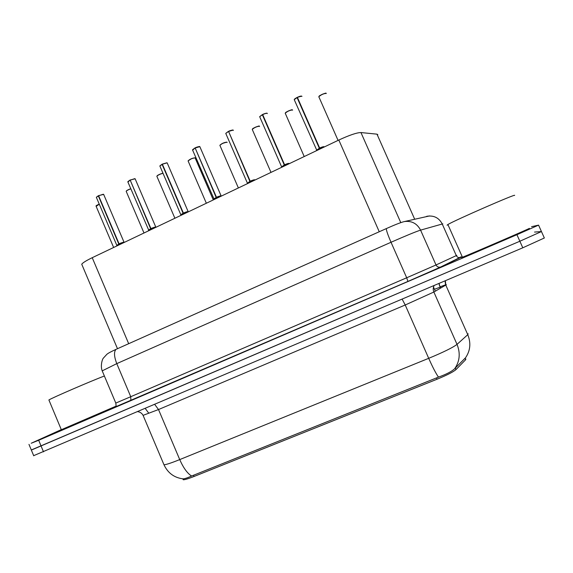 <?xml version="1.0" encoding="UTF-8"?>
<svg xmlns="http://www.w3.org/2000/svg" width="573" height="573" viewBox="0 0 573 573"><rect width="100%" height="100%" fill="white"/><g stroke="black" fill="none" stroke-linecap="round" stroke-linejoin="round"><path stroke-width="0.86" d="M82.168 265.235L81.731 264.217C82.813 262.735 86.315 260.557 92.224 257.7L338.822 140.034C349.501 135.099 356.879 132.607 360.954 132.556L376.984 134.154L377.829 134.719M182.966 479.064L183.267 479.766C184.857 479.787 188.453 478.691 194.061 476.471L437.063 379.226C446.897 375.186 453.193 371.984 455.95 369.621L465.641 359.722L465.863 358.934M182.379 478.792L183.045 478.849C184.771 478.777 187.622 477.839 191.604 476.02L438.481 377.12C446.611 374.183 452.054 371.333 454.819 368.554L465.584 357.702M534.545 232.079L541.449 231.556L519.861 241.24L31.307 449.977M541.471 231.592L544.343 237.988L522.798 247.794L33.671 455.664M531.551 226.686L538.563 225.132L516.925 234.701L38.678 440.265L31.207 443.251L61.29 429.621M459.875 257.377L461.136 256.833M538.57 225.153L541.449 231.556L519.861 241.24L31.35 450.077L33.735 455.807M317.456 150.226L319.347 148.264L319.734 149.145M301.942 96.422L301.856 96.228C301.176 95.97 299.686 96.371 297.401 97.417L319.655 148.049C322.176 146.924 323.659 146.495 324.11 146.745C323.086 146.674 321.603 147.103 319.655 148.056L322.248 147.941M316.418 150.334L319.347 148.264M297.401 97.417L297.366 97.31C299.543 96.314 300.975 95.927 301.663 96.149M319.655 148.056L324.11 146.838M297.537 97.725L297.072 97.582L319.319 148.214M319.677 148.106L320.021 148.873M319.326 148.214L316.547 150.362L319.326 148.214L319.798 148.371M282.432 166.944L284.294 165.003L284.674 165.869M267.297 113.619L267.19 113.361C266.424 113.153 264.912 113.569 262.663 114.6L284.595 164.795C287.166 163.649 288.685 163.205 289.157 163.463C288.09 163.391 286.572 163.835 284.602 164.795L287.123 164.702M281.544 166.944L284.294 165.003M262.663 114.6L262.635 114.493C264.812 113.497 266.266 113.096 267.011 113.296M284.602 164.795L289.157 163.541M262.334 114.765L259.676 116.691L262.312 114.65L284.272 164.945L281.579 166.958M284.623 164.845L285.003 165.719M283.95 165.389L284.709 165.045M262.319 114.65L262.756 114.815M248.073 183.339L249.914 181.412L250.294 182.278M233.318 130.486L233.182 130.171C232.344 130.007 230.812 130.436 228.584 131.453L250.215 181.211C252.829 180.051 254.383 179.593 254.878 179.843C253.775 179.786 252.22 180.237 250.215 181.211L252.679 181.14M247.335 183.245L249.914 181.412M228.584 131.453L233.003 130.107M250.215 181.211L254.885 179.929M228.656 131.611L249.892 181.362L247.407 183.267M250.236 181.261L250.616 182.121M249.577 181.799L250.308 181.412M214.374 199.411L216.2 197.513L216.565 198.373M216.494 197.313L221.092 195.823L199.991 147.01L199.819 146.667L195.164 147.984L216.494 197.313C219.144 196.138 220.734 195.672 221.257 195.916C220.118 195.866 218.528 196.331 216.494 197.313L218.893 197.262M213.772 199.232L216.2 197.513M195.164 147.984L199.648 146.595M195.214 148.099L216.179 197.463L213.75 199.01L216.565 197.484M216.515 197.363L216.881 198.215M529.323 228.341C533.177 227.109 469.523 254.577 462.432 257.213L461.451 257.535L462.368 257.069M514.547 195.457C517.748 192.807 454.339 220.476 447.893 224.53L447.062 225.189M104.386 376.01C91.888 380.665 51.871 397.934 48.891 399.961L48.992 400.219M115.997 406.171L61.332 429.729M181.319 215.19L183.116 213.306L183.482 214.159M188.145 211.595L167.309 163.19L167.087 162.847L162.367 164.207L183.403 213.106C186.103 211.917 187.729 211.444 188.281 211.681C187.099 211.638 185.473 212.117 183.403 213.106L185.745 213.077M180.839 214.925L183.116 213.306M162.367 164.207L166.922 162.775M183.403 213.106L188.281 211.759M159.896 165.869L162.044 164.243L183.095 213.256L180.817 214.717L159.989 166.285M183.424 213.163L183.79 214.008M182.787 213.686L183.467 213.263M162.059 164.358L159.846 165.955L162.403 164.293M148.873 230.668L150.656 228.806L151.014 229.644M155.792 227.066L135.242 179.07L134.97 178.726L130.186 180.123L150.935 228.613C153.686 227.402 155.34 226.915 155.92 227.152C154.696 227.116 153.041 227.603 150.943 228.613L153.227 228.591M148.514 230.332L150.656 228.806M130.186 180.123L134.798 178.654M150.943 228.613L155.928 227.223M130.214 180.187L150.635 228.756L148.486 230.131L150.993 228.742M150.957 228.663L151.322 229.501M117.035 245.86L118.797 244.019L119.155 244.85M124.047 242.25L103.763 194.648L103.441 194.304L98.606 195.744L119.077 243.826C121.863 242.601 123.56 242.1 124.169 242.329C122.901 242.307 121.204 242.809 119.077 243.826L121.304 243.826M116.777 245.452L118.797 244.019M98.606 195.744L103.276 194.24M119.077 243.826L124.169 242.393M96.393 197.212L98.298 195.773L118.783 243.969L116.878 245.473M119.098 243.876L119.449 244.707M118.475 244.385L119.127 243.948M98.305 195.887L96.343 197.305L98.62 195.787M414.659 219.173L376.984 134.154M465.641 359.722L464.982 358.247M435.308 291.184L433.496 287.087M437.063 379.226L436.468 377.879M455.95 369.621L455.27 368.067M194.061 476.471L193.524 475.21M400.785 222.632L360.954 132.556M379.254 231.75L338.822 140.034M128.689 343.707L92.224 257.7M434.957 289.093L440.028 287.231M191.604 476.02C187.364 473.398 183.403 467.919 179.729 459.589L428.704 358.326C443.466 352.187 452.906 347.539 457.018 344.373L467.761 334.682L468.148 333.773M446.403 284.731L433.861 292.022L405.218 304.994L158.513 409.545L143.064 415.361M465.563 357.731C470.369 350.64 471.106 342.962 467.761 334.682L445.801 285.139L445.386 280.749M402.153 299.156L405.218 304.994L428.704 358.326C432.679 367.243 435.938 373.51 438.481 377.12M163.649 463.972L163.993 464.796C166.234 464.646 171.485 462.912 179.729 459.589L158.513 409.545L154.753 404.481M434.148 285.533C433.03 287.625 432.937 289.788 433.861 292.022L457.018 344.373C460.527 353.054 459.797 361.119 454.819 368.554M522.798 247.794L516.925 234.701M43.505 451.846L38.678 440.265M439.942 286.872L445.658 284.795M440.637 287.18L440.143 287.503L439.076 283.442M459.854 257.649L461.258 257.112M461.279 257.155L440.931 266.939L407.919 281.443L114.328 407.36M114.55 407.26L116.004 406.565M442.829 223.842L420.575 230.124L436.017 264.97L456.846 255.357M386.517 228.484L386.367 228.57C395.162 224.63 401.186 222.295 404.438 221.55C411.708 220.641 417.087 223.499 420.575 230.124C415.833 231.65 405.985 235.696 391.03 242.264L406.694 277.776L436.017 264.97C436.998 266.789 438.495 267.498 440.501 267.09L440.931 266.939M426.477 216.415L427.437 216.193C434.112 215.348 439.04 217.933 442.22 223.957L456.294 255.622C457.197 257.277 458.565 257.914 460.406 257.542L460.799 257.399M116.699 349.05L386.367 228.57C386.166 230.031 387.72 234.593 391.03 242.264L116.777 363.626L130.759 396.702L406.694 277.776L407.919 281.443M115.775 403.02L102.087 370.566C100.354 365.81 102.23 359.271 103.319 358.182L106.865 354.307C108.225 353.147 111.305 351.493 116.097 349.337C113.791 351.636 114.013 356.399 116.777 363.626L102.216 370.867M460.14 257.377L440.501 267.09L407.933 281.422L130.916 400.506L116.183 406.586L115.803 403.077L130.759 396.702L130.837 400.548M326.266 93.542L326.209 93.399C323.652 93.557 321.188 94.667 318.817 96.73L318.853 97.016M318.86 96.658C320.873 94.717 323.251 93.6 326.008 93.32M318.996 148.658L316.411 150.642M324.361 146.939L320.178 148.099M297.072 97.582L294.236 99.638L294.407 100.017M294.271 99.566L297.043 97.474C293.089 99.731 294.751 99.337 294.236 99.638L316.697 150.062L316.353 150.756M292.595 110.174L292.509 109.973C289.909 110.174 287.481 111.255 285.225 113.218L285.29 113.518M285.268 113.146C287.245 111.255 289.601 110.181 292.337 109.909M259.548 126.49L259.433 126.232C256.79 126.483 254.398 127.543 252.249 129.412L252.349 129.72M252.292 129.333C254.176 127.535 256.496 126.483 259.261 126.175M227.101 142.505L226.965 142.197C224.287 142.491 221.923 143.522 219.874 145.306L220.011 145.621M219.917 145.227C221.708 143.515 224.007 142.484 226.801 142.14M213.299 199.927L195.092 157.876C192.37 158.205 190.035 159.215 188.08 160.92L188.209 161.221M188.123 160.841C189.835 159.201 192.098 158.191 194.927 157.811M289.372 163.634L285.103 164.838M281.672 166.979L259.834 117.064M259.712 116.613L262.305 114.657M255.071 180.001L250.709 181.261M228.269 131.611L225.769 133.423L225.92 133.781M225.805 133.344L228.24 131.504L225.769 133.423L247.457 183.274M215.863 197.893L213.758 199.526M221.422 196.052L216.974 197.363M194.849 148.142L192.643 150.183M192.542 149.761L194.827 148.035M163.004 173.304C160.096 174.049 158.048 175.037 156.852 176.255L156.973 176.541M156.902 176.169C157.947 174.966 159.967 173.984 162.976 173.225C156.766 175.202 157.503 175.703 157.217 175.725L156.852 176.255L174.894 218.256M130.816 188.811C128.338 189.692 126.791 190.53 126.182 191.318L126.296 191.59M126.225 191.232C126.69 190.472 128.209 189.634 130.773 188.718C125.53 190.852 127.027 190.644 126.411 190.924L126.182 191.318L143.995 232.996M99.265 204.174L96.157 206.38M96.099 206.029L99.229 204.081M188.417 211.802L183.876 213.163M150.327 229.179L148.486 230.604M156.021 227.259L151.394 228.67M129.885 180.273L127.937 182.085M127.851 181.684L129.87 180.166M116.548 246.096L116.749 245.724M124.226 242.429L119.521 243.89M116.878 245.48L96.472 197.599M183.267 479.766L182.88 478.849M117.486 348.713L81.731 264.217M440.522 288.183L440.207 287.467M183.045 478.856C174.228 477.724 167.875 473.04 163.993 464.796L143.2 415.633C142.125 413.405 140.342 412.087 137.849 411.679M445.042 280.899L445.515 284.387M148.729 413.162L145.291 408.513M439.004 283.47L439.434 285.447M28.972 444.354L31.35 450.077M404.438 221.55L429.607 215.921M338.063 140.392L318.817 96.73L319.283 96.078C318.28 96.049 326.689 92.203 326.116 93.327M301.763 96.149L297.366 97.31M304.22 156.544L285.225 113.218L285.669 112.594C285.01 112.487 292.345 108.97 292.416 109.894M271 172.394L252.249 129.412L252.686 128.796C251.69 128.746 259.963 125.165 259.34 126.16M238.382 187.958L219.874 145.306L222.353 143.443L226.865 142.125M206.352 203.243L188.08 160.92L191.547 158.642L194.985 157.797M267.09 113.289C267.634 112.766 263.258 113.97 262.627 114.493M233.082 130.092C233.677 129.634 229.379 130.73 228.555 131.346M213.629 199.769L214.008 199.024L192.499 149.847L194.834 148.027M199.712 146.588C200.364 146.165 196.102 147.197 195.135 147.877M447.893 224.53L462.432 257.213M48.891 399.961L61.368 429.814M113.64 247.479L96.049 206.115C97.038 205.578 93.979 206.66 99.229 204.074M166.979 162.768L162.345 164.093M148.307 230.94L148.722 230.16L127.8 181.777L129.878 180.158M135.171 178.79L130.171 180.008M103.699 194.383L98.592 195.629"/></g></svg>

